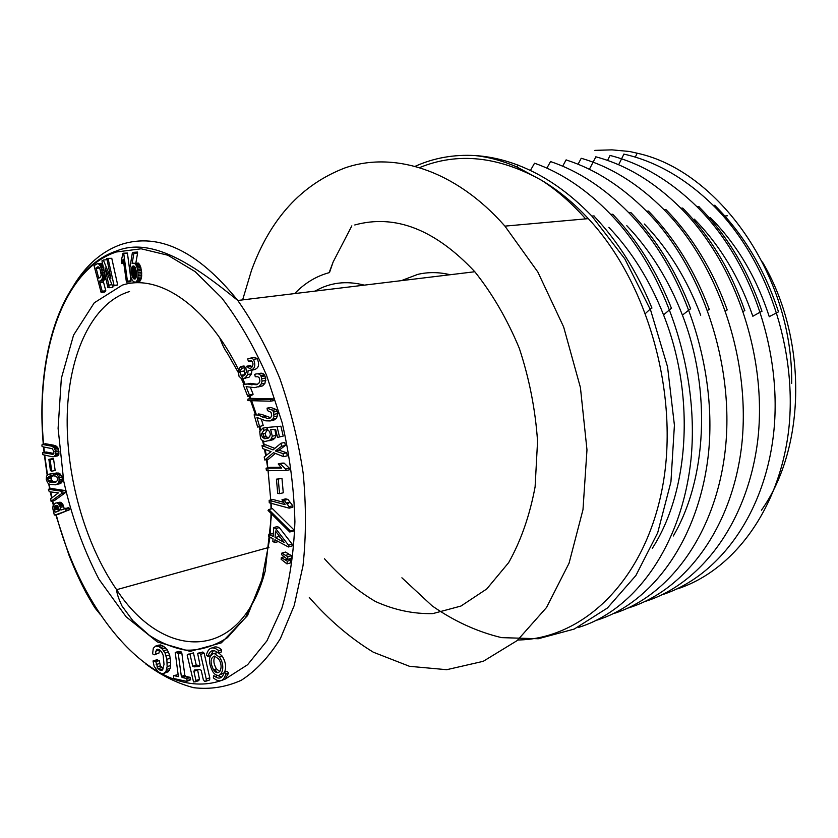 <?xml version="1.0" encoding="UTF-8"?>
<svg xmlns="http://www.w3.org/2000/svg" width="838" height="838" viewBox="0 0 838 838"><rect width="100%" height="100%" fill="white"/><g stroke="black" fill="none" stroke-linecap="round" stroke-linejoin="round"><path stroke-width="1.26" d="M354.757 224.972C395.138 213.889 435.163 229.476 474.811 271.742C492.419 293.792 507.252 319.32 519.309 348.304C529.312 378.608 535.398 409.604 537.556 441.301L535.105 486.857C529.731 515.569 520.911 540.835 508.645 562.654L486.752 588.957L460.973 606.042L432.858 613.594C413.459 614.055 394.31 610.022 375.434 601.485C357.072 590.664 340.092 576.429 324.484 558.768M242.632 299.889L251.494 270.37C270.318 218.76 301.45 184.622 344.868 167.956C393.42 150.997 455.254 169.611 504.926 226.124L537.839 272.004L563.649 326.956L580.43 387.575L586.977 449.859L582.986 509.661L569.054 563.22L546.512 607.519L517.214 640.557L483.243 661.318L446.706 669.698L409.52 666.315L373.35 652.215C350.179 638.064 328.831 619.816 309.295 597.473M244.968 374.89L244.047 371.004L245.22 367.641L244.068 365.976L240.317 366.573L238.38 371.569L238.998 376.22L241.669 378.87L245.22 377.917L247.671 374.513L248.142 370.522C254.532 370.061 256.313 366.332 253.474 359.324L251.117 357.962L247.692 358.957L248.341 361.199L251.515 360.707M251.892 367.18L250.667 365.557L246.896 366.154L245.785 367.358L246.414 371.632L245.136 374.691L242.737 376.105L241.04 375.288L240.297 371.611L241.47 368.249L240.317 366.573M252.259 370.071C258.397 369.233 260.063 365.452 257.256 358.737L254.888 357.386L253.107 357.658M245 378.095L248.98 377.299L251.431 373.895L251.934 370.323M242.528 375.036L242.748 375.602M257.517 384.317L250.363 383.354L243.167 384.799L247.723 396.248L251.473 395.588L253.118 394.216L250.363 387.313M258.052 386.978L262.65 385.868L264.944 383.343L265.751 377.99L264.337 374.837C263.174 373.13 261.226 372.763 258.471 373.738M274.55 398.94L251.704 398.385L247.964 399.045L247.797 400.606L270.601 401.203L274.361 400.522L274.55 398.94L270.789 399.621L247.964 399.045M270.632 417.712L261.487 414.339L258.251 413.941M272.371 409.992L273.031 410.18M272.664 420.446L276.498 418.455L277.87 413.574L276.351 409.552L270.81 407.446L267.06 408.148L267.427 410.61L271.051 412.296L271.753 415.952L270.37 417.911L267.72 418.518L257.748 415.051L254.113 414.841L257.643 427.055L263.205 425.474L261.435 419.346M268.464 438.002L266.055 436.441L265.101 433.435L267.573 429.506M280.877 426.207L267.291 427.443L267.584 429.622L269.689 431.706L270.36 434.503L269.564 436.944L264.798 438.777L262.325 437.195L261.372 434.178L263.844 430.24L267.573 429.496L266.515 427.443L262.776 428.176L259.728 431.58L260.555 438.599L262.399 440.62L264.766 441.5L269.427 440.453L271.219 438.84L272.319 436.189L270.684 429.601L275.629 429.423L277.535 437.426L283.244 436.074L280.877 426.207L267.291 427.443M268.872 440.767L273.157 439.678L274.958 438.075L276.058 435.425L274.854 429.485M274.843 448.382L265.751 444.789L262.022 445.565L262.587 448.55L271.051 451.63L264.19 457.024L264.766 460.01L268.474 459.203L275.409 453.421M264.766 460.01L273.523 452.677L283.558 456.647L287.287 455.83L286.722 452.803L279.096 450.184L285.329 445.481L284.763 442.443L281.013 443.229L272.999 449.912L262.022 445.565M266.075 468.201L266.432 470.694L285.884 470.6L289.613 469.762L289.403 468.243L284.092 463.1L281.924 463.121L278.206 463.948L281.641 468.096L266.075 468.201L269.794 467.374L280.845 467.29M281.977 478.54L276.425 479.158L277.724 493.414L279.567 493.666L283.275 492.786L281.977 478.54L276.425 479.158M269.155 500.359L269.26 502.8L289.141 508.153L292.85 507.231L292.787 505.743L287.905 499.427L285.685 498.851L281.977 499.741L285.067 504.612L269.155 500.359L272.842 499.469L283.433 502.276M288.764 503.701L287.308 503.313M294.159 530.098L272.423 508.624L268.736 509.535L268.045 510.468L289.749 531.994L293.436 531.02L294.159 530.098L290.461 531.072L268.736 509.535M268.851 534.204L268.715 536.414L273.02 538.719L272.842 541.505L274.77 542.542L274.948 539.756L288.408 546.973L292.095 545.967L292.211 544.208L279.326 527.594L277.388 526.578L273.712 527.521L273.157 536.509L268.851 534.204L273.324 533.68M289.215 554.358L285.549 552.064L281.882 553.08L281.673 554.766L287.528 559.396L291.195 558.359L291.53 555.657L289.215 554.358L285.538 555.385L281.882 553.08M286.973 563.901L287.308 561.198L281.338 557.574L281.128 559.26L286.973 563.901L290.639 562.864L290.975 560.161L288.901 559.009M129.974 272.308L127.418 253.045L123.029 253.212L121.28 260.639L121.678 263.561L123.762 263.373M121.678 263.561L123.207 259.152L126.433 282.197L130.906 281.715L130.299 274.738M112.596 286.156L117.687 284.962L111.768 258.303L106.793 258.387L110.888 278.352L103.357 260.042L101.953 260.89L107.84 287.444L109.139 287.717L108.783 285.067L105.054 267.814L112.596 286.156L114.02 285.339L108.092 258.628L106.793 258.387M109.139 287.717L112.795 287.329L112.638 286.146M137.484 252.049L132.886 252.385L132.31 253.076L129.942 267.584L130.162 273.921L131.304 278.729L133.452 281.757L135.243 282.134L138.94 281.757L140.449 280.72L141.591 276.907L141.643 272.203L140.459 266.243L138.312 263.09L132.142 263.425L133.902 253.317L137.61 252.992L137.484 252.049L132.886 252.385M135.871 262.933L137.61 252.992M101.115 292.431L102.173 291.184L99.523 281.212L101.618 279.745L102.477 277.923L102.016 270.936L100.56 266.547L98.633 263.928L97.103 263.75L94.055 265.719L101.115 292.431L104.76 292.043L105.818 290.807L103.168 280.845L105.839 278.426M102.624 263.907L101.524 263.31L97.868 263.635M53.328 456.783L57.675 455.841L58.849 454.311L58.691 449.671L57.508 447.167L53.925 445.25L45.566 443.752L42.12 444.381L41.9 446.109L42.979 446.853L52.155 448.655L54.041 451.609L53.035 454.332L42.686 452.635L42.738 454.657L52.249 456.762L54.229 456.501L55.392 454.961L55.235 450.32L54.051 447.806L51.841 446.214L42.12 444.381M53.852 453.442L46.121 451.996L42.686 452.635M51.715 471.176L55.151 470.495L53.59 459.193L52.323 458.69L48.876 459.35L50.437 470.652L51.715 471.176L50.144 459.853L48.876 459.35M55.36 484.825L61.153 483.013L62.536 480.624L62.462 477.136L59.592 473.365L56.45 472.988L53.014 473.68L53.779 475.932L55.444 476.026L57.288 477.409L57.644 480.268L55.811 482.08L50.94 482.52L49.149 481.86L47.567 479.043L48.436 476.864L50.259 475.911L49.84 474.004L47.756 474.664L46.499 476.277L46.258 479.682L47.766 482.918L49.652 484.385L55.36 484.825L57.707 483.725L59.089 481.326L59.027 477.838L57.298 474.832L53.014 473.68M53.339 473.606L48.698 474.214M56.177 481.892L53.423 481.588L51.464 479.975L51.202 476.948L53.569 475.293M51.045 501.292L54.46 500.558L64.736 493.184L65.542 492.503L65.113 490.523L51.799 488.564L48.384 489.266L49.253 491.749L58.398 492.87L50.73 498.704L51.045 501.292L62.106 493.226L61.666 491.246L48.384 489.266M61.603 502.831L59.655 502.245L55.528 503.125L53.244 505.042L52.689 508.1L54.313 515.024L58.304 514.312L69.617 509.619L68.821 507.514L60.933 510.049L60.242 507.388L63.667 506.634L62.819 504.319L61.603 502.831L58.178 503.575L56.911 503.01L60.336 502.276M64.212 508.739L63.667 506.634M163.494 673.553L168.291 671.72L170.187 668.305L170.659 661.999L169.643 654.887L167.171 649.691L162.289 645.407L159.094 645.009L155.627 646.077L153.312 648.214L152.589 653.85L154.37 654.792L155.564 654.069L155.847 651.136L157.774 649.178L161.42 651.482L163.159 655.264L164.018 664.398L162.478 670.012L161.158 670.494L158.015 668.734L155.805 661.685L153.029 660.962L154.119 666.252L158.361 672.024L161.933 673.647L163.494 673.553L165.945 671.489L167.129 666.629L166.867 659.317L165.076 653.106L162.184 648.926L158.811 646.486L155.627 646.077M163.211 668.934L160.372 665.833L159.262 660.585L156.486 659.873L153.029 660.962M154.37 654.792L159.031 652.991L159.503 649.722M217.89 652.603L214.319 653.357M214.758 669.384L217.231 672.6M220.74 674.433L224.081 672.914M224.542 672.212C226.522 667.352 225.757 662.02 222.269 656.206L218.676 652.907M199.79 665.561L196.218 665.068L193.442 652.865L187.146 655.002L193.536 681.923L195.233 681.818L195.945 680.487L193.861 671.311L194.584 669.981L199.716 669.604L201.183 670.253L203.278 679.503L204.409 681.242L206.148 681.137L206.253 679.031L200.649 654.331L199.339 653.148L197.621 653.305L200.02 665.142L199.287 666.482L194.165 666.87L192.709 666.21L189.933 653.986L188.246 654.132M206.148 681.137L209.657 679.953L209.762 677.848L204.168 653.2L202.859 652.027L197.621 653.305M195.233 681.818L198.732 680.645L199.444 679.314L197.579 669.761M178.138 674.663L173.707 675.596L173.55 678.476L186.528 681.346L187.104 680.645L186.832 678.602L182.129 677.439L181.343 676.423L178.316 654.049L177.583 652.938L175.226 652.467L178.4 676.622L173.707 675.596M186.528 681.346L190.017 680.184L190.32 677.439L185.617 676.287L184.821 675.271L181.815 652.949L181.081 651.828L178.714 651.367L175.226 652.467M216.55 675.009L216.162 676.915L217.231 677.879M222.489 679.964L225.118 679.136L228.69 672.977L227.046 671.374L224.217 672.327C222.3 678.686 218.833 679.786 213.795 675.627L213.344 677.869C219.388 682.876 223.557 681.556 225.862 673.92L224.217 672.327M226.281 673.783L225.6 674.988M221.609 677.209L217.231 675.25M212.695 647.816C215.376 646.15 218.362 646.821 221.641 649.817L221.18 652.1L218.341 653.012C213.271 648.958 209.825 650.12 207.992 656.51L206.389 654.949C208.578 647.282 212.705 645.878 218.802 650.728L218.341 653.012M219.231 650.592L217.985 650.005M213.501 650.571L210.998 654.782M415.02 166.385C433.696 157.942 453.767 154.339 475.209 155.575C489.067 157.135 502.957 160.938 516.889 166.972L541.662 180.348C557.165 190.404 571.83 203.257 585.657 218.886M419.44 167.652C457.611 151.992 498.348 156.224 541.662 180.348C558.087 190.09 573.642 202.859 588.318 218.645C648.958 283.349 680.519 398.511 661.8 490.649C643.259 583.039 581.593 639.132 517.874 639.991M329.125 272.675L333.126 262.011L329.491 272.58C316.397 276.058 304.781 283.055 294.683 293.583M594.812 150.379L611.991 149.855L629.485 151.479L637.173 153.218L635.539 156.601M791.669 383.395C793.083 274.686 717.695 170.428 637.173 153.218M761.438 510.195C806.051 447.67 807.895 338.542 762.391 261.938M769.284 316.785C756.463 277.231 736.749 244.12 710.163 217.451M752.775 316.136C739.587 277.724 720.083 245.387 694.283 219.106M700.715 315.203C687.076 279.305 668.284 248.896 644.338 224.008M673.27 536.006C706.424 479.755 711.692 390.655 682.446 315.193C668.734 280.007 650.194 250.174 626.803 225.694M652.268 548.398C689.391 491.099 695.488 394.845 663.581 314.994C649.911 280.51 631.663 251.295 608.849 227.349M593.953 216.036C617.868 241.218 637.194 271.889 651.954 308.07M612.756 214.256C637.278 240.003 656.866 271.407 671.531 308.468M629.013 212.81L630.962 212.643C656.164 238.945 676.077 271.041 690.711 308.939M648.57 211.239C674.527 237.877 694.786 270.664 709.357 309.61M664.063 209.73L665.917 209.563C692.439 236.777 712.876 270.224 727.227 309.924M645.71 601.265C701.511 583.604 747.999 521.54 757.835 439.573C767.241 357.386 735.9 263.582 680.896 208.243L682.698 208.086C709.933 235.834 730.61 269.972 744.731 310.51M698.934 206.797C726.871 234.86 747.884 269.689 761.972 311.296M714.814 205.457C743.358 233.844 764.549 269.197 778.387 311.506M677.607 588.81C733.344 570.542 779.382 509.609 788.747 429.517C797.567 349.676 767.22 258.68 713.243 205.404C685.536 178.358 655.725 161.252 623.818 154.087M662.638 594.603C718.009 576.471 764.35 515.244 773.568 433.854C782.713 352.609 751.477 260.702 697.185 206.944C670.107 180.484 641.06 163.326 610.043 155.449M680.896 208.243C654.541 182.045 626.175 164.897 595.797 156.8M627.788 608.126C684.29 591.178 732.045 529.082 741.703 445.324C750.942 361.817 719.423 265.772 664.052 209.741C638.367 183.951 610.829 166.814 581.415 158.33M614.359 613.353C669.971 595.567 716.542 532.622 725.457 448.173C734.318 363.713 701.993 267.521 646.695 211.365C621.587 186.172 594.75 169.046 566.205 159.964M597.023 620.12C652.896 602.721 699.196 538.572 708.477 453.557C717.255 368.28 685.023 270.475 628.961 212.894C604.481 188.047 578.377 170.952 550.65 161.598M578.461 627.421C634.795 610.336 681.828 545.831 691.004 459.318C699.583 372.606 666.786 272.738 610.734 214.444C587.071 189.943 561.795 172.911 534.916 163.326M401.905 577.801L432.188 605.905C454.186 621.241 477.314 631.81 501.574 637.634L538.268 638.745L574.24 629.066L607.445 607.99L635.906 575.497L657.694 532.769L670.934 481.892L674.412 425.191L667.551 366.835L650.613 310.133L624.802 258.837L591.932 216.141C568.929 192.269 544.365 175.299 518.23 165.243C503.806 159.712 489.465 156.497 475.209 155.575M450.163 274.728C438.944 272.036 428.124 271.931 417.68 274.403L401.339 280.646M364.31 285.14C346.429 280.5 330.025 282.49 315.078 291.111M57.56 503.209L60.985 502.465M56.911 503.01L59.655 502.245M56.24 502.978L55.528 503.125M54.889 515.066L69.072 509.996M65.647 510.751L69.617 509.619M66.181 510.384L65.835 509.043L69.271 508.289M65.835 509.043L65.385 508.268M60.242 507.388L59.865 506.121L63.29 505.377M59.865 506.121L59.393 505.063L62.819 504.319M59.393 505.063L58.838 504.214L62.263 503.481M58.838 504.214L58.178 503.575M54.187 507.577L55.423 505.743L57.56 505.534L59.613 510.593L55.025 512.238L54.187 507.577L57.602 506.833L57.916 505.848M54.47 506.634L57.885 505.89M54.334 506.906L57.749 506.162M54.648 506.372L57.78 505.691M54.858 506.142L57.592 505.555M55.119 505.932L57.372 505.44M55.423 505.743L57.141 505.377M55.758 505.576L56.869 505.335M55.025 512.238L56.24 511.966M54.428 509.944L57.843 509.19L57.602 506.833M58.335 511.117L57.843 509.19M54.313 509.399L57.728 508.645M54.229 508.886L57.644 508.142M54.177 508.415L57.592 507.671M54.166 507.975L57.581 507.231M54.25 507.21L57.665 506.466M102.582 273.995L104.813 273.785M102.676 275.367L105.117 275.136M102.362 272.518L104.488 272.319M102.016 270.936L104.142 270.737M101.576 269.281L103.776 269.082M101.084 267.814L103.441 267.594M100.56 266.547L103.158 266.306M100.005 265.499L102.917 265.227M99.397 264.63L102.718 264.337M98.633 263.928L102.288 263.603M101.838 291.98L105.483 291.593M102.173 291.184L105.818 290.807M99.879 282.616L103.535 282.249M99.523 281.212L103.168 280.845M100.958 280.29L104.603 279.923M101.618 279.745L105.274 279.389M102.131 278.96L105.787 278.604M102.477 277.923L105.661 277.608M102.655 276.634L105.389 276.372M98.727 267.039L100.099 269.427L101.199 274.874L100.487 277.001L98.716 278.247L96.066 267.867L98.727 267.039M96.066 268.338L99.513 268.024M100.927 272.528L100.131 269.532M96.066 267.867L99.251 267.573M97.313 267.06L98.549 266.945M97.617 266.913L98.266 266.851M135.243 282.134L139.778 281.421M136.081 281.798L140.449 280.72M136.751 281.097L137.254 280.039L140.962 279.662M137.254 280.039L137.642 278.708L141.339 278.342M137.642 278.708L137.882 277.273L141.591 276.907M137.882 277.273L137.998 275.733L141.706 275.367M137.998 275.733L138.008 274.162L141.716 273.796M138.008 274.162L137.935 272.56L141.643 272.203M137.935 272.56L137.767 270.946L141.475 270.59M137.767 270.946L137.516 269.407L141.224 269.05M137.516 269.407L137.181 267.951L140.889 267.605M137.181 267.951L136.751 266.589L140.459 266.243M136.751 266.589L136.144 265.332L139.852 264.986M136.144 265.332L135.368 264.19L139.077 263.844M135.368 264.19L134.604 263.425L138.312 263.09M134.604 263.425L133.797 263.132M133.902 253.317L133.766 252.364M134.876 279.096L132.833 277.692L131.503 272.821L131.66 267.992L133.336 265.96L135.148 267.249L136.238 271.051L136.311 276.54L134.876 279.096M133.776 278.803L135.557 278.625M134.122 279.002L135.295 278.876M133.441 278.52L135.766 278.289M133.127 278.153L135.955 277.87M132.833 277.692L136.123 277.368M136.259 276.802L135.201 272.465L135.358 267.636L131.66 267.992M132.551 277.148L136.248 276.781M132.299 276.54L135.997 276.173M132.079 275.88L135.777 275.513M131.891 275.168L135.588 274.812M131.734 274.403L135.431 274.047M131.597 273.597L135.295 273.23M131.503 272.821L135.201 272.465M131.451 272.109L135.148 271.753M131.419 271.397L135.117 271.051M131.409 270.705L135.107 270.36M131.43 270.025L135.128 269.679M131.472 269.354L135.169 269.008M131.545 268.705L135.243 268.349M131.828 267.374L135.023 267.071M132.037 266.861L134.635 266.62M132.289 266.474L134.258 266.285M132.603 266.191L133.871 266.075M218.802 650.728L221.641 649.817M207.992 656.51L210.39 655.735M225.862 673.92L228.69 672.977M187.104 680.645L190.593 679.482M186.832 678.602L190.32 677.439M185.701 678.214L189.189 677.062M182.129 677.439L185.617 676.287M181.343 676.423L184.821 675.271M178.316 654.049L181.815 652.949M177.583 652.938L181.081 651.828M195.945 680.487L199.444 679.314M193.861 671.311L197.37 670.159M206.253 679.031L209.762 677.848M200.649 654.331L204.168 653.2M199.339 653.148L202.859 652.027M194.165 666.87L197.663 665.728M192.709 666.21L196.218 665.068M189.933 653.986L193.442 652.865M214.58 656.091C210.296 657.861 209.961 662.429 213.564 669.782C219.043 678.089 224.364 666.765 218.582 658.94L214.58 656.091M215.157 656.185C213.114 659.695 213.533 663.905 216.382 668.85L219.849 671.615M214.078 653.336C208.39 655.714 207.939 661.79 212.737 671.584C220.027 682.656 227.15 667.582 219.43 657.128L214.078 653.336M155.564 654.069L159.031 652.991M155.847 651.136L159.314 650.058M156.664 649.66L158.057 649.23M159.513 669.971L162.97 668.85M158.015 668.734L161.483 667.624M156.916 666.943L160.372 665.833M156.193 664.544L159.649 663.445M155.805 661.685L159.262 660.585M154.234 660.931L157.691 659.841M164.835 672.841L168.291 671.72M165.945 671.489L169.412 670.369M166.72 669.415L170.187 668.305M167.129 666.629L170.606 665.508M167.191 663.109L170.659 661.999M166.867 659.317L170.344 658.218M166.165 655.976L169.643 654.887M165.076 653.106L168.553 652.016M163.682 650.78L167.171 649.691M162.184 648.926L165.662 647.847M160.561 647.502L164.038 646.423M158.811 646.486L162.289 645.407M157.125 645.983L160.592 644.914M61.289 493.907L64.736 493.184M62.106 493.226L65.542 492.503M61.666 491.246L65.113 490.523M54.7 473.638L58.136 472.946M56.156 474.046L59.592 473.365M53.402 482.562L55.832 482.07M52.082 482.615L55.507 481.913M50.94 482.52L54.365 481.819M49.987 482.29L53.423 481.588M49.149 481.86L52.574 481.169M48.038 480.666L51.464 479.975M47.567 479.043L50.992 478.351M47.776 477.639L51.202 476.948M48.436 476.864L51.862 476.173M49.348 476.445L52.773 475.754M50.259 475.911L53.548 475.251M49.84 474.004L53.276 473.323M56.68 484.385L60.116 483.683M57.707 483.725L61.153 483.013M58.461 482.835L61.897 482.133M59.089 481.326L62.536 480.624M59.278 479.65L62.724 478.959M59.027 477.838L62.462 477.136M58.356 476.194L61.803 475.502M57.298 474.832L60.745 474.14M50.029 459.392L53.475 458.732M50.144 459.853L53.59 459.193M51.841 446.214L55.298 445.575M53.035 446.843L56.492 446.204M50.479 445.889L53.925 445.25M51.946 454.385L53.297 454.123M54.229 456.501L57.675 455.841M54.931 455.903L58.377 455.244M55.392 454.961L58.849 454.311M55.591 453.662L59.048 453.002M55.528 451.986L58.985 451.336M55.235 450.32L58.691 449.671M54.742 448.927L58.21 448.278M54.051 447.806L57.508 447.167M108.092 258.628L111.768 258.303M114.02 285.339L117.687 284.962M103.357 260.042L106.971 259.728M108.783 285.067L112.009 284.731M105.504 270.297L106.049 270.245M126.433 282.197L127.418 281.159L123.72 253.359L123.029 253.212M123.72 253.359L127.418 253.045M127.418 281.159L131.105 280.782M127.229 282.092L130.906 281.715M122.558 261.278L123.479 261.194M122.149 262.42L123.615 262.294M287.308 561.198L290.975 560.161M284.983 559.899L287.35 559.239M281.338 557.574L284.323 556.746M287.528 559.396L287.863 556.683L291.53 555.657M287.863 556.683L285.538 555.385M280.384 537.43L278.761 536.571L278.834 535.398M275.084 537.546L275.493 530.999L284.145 542.385L275.084 537.546L278.761 536.571M274.77 542.542L278.363 541.589M288.408 546.973L288.523 545.213L292.211 544.208M288.523 545.213L275.639 528.548L279.326 527.594M275.639 528.548L273.712 527.521M289.749 531.994L290.461 531.072M289.141 508.153L289.079 506.665L292.787 505.743M289.079 506.665L284.197 500.328L287.905 499.427M284.197 500.328L281.977 499.741M279.567 493.666L278.258 479.388M285.884 470.6L285.674 469.081L289.403 468.243M285.674 469.081L280.374 463.927L284.092 463.1M280.374 463.927L278.206 463.948M283.558 456.647L282.982 453.609L286.722 452.803M282.982 453.609L275.367 450.98L279.096 450.184M275.367 450.98L281.589 446.266L285.329 445.481M281.589 446.266L281.013 443.229M263.844 430.24L262.776 428.176M277.535 437.426L283.244 436.074M279.494 436.839L277.127 426.951M257.643 427.055L263.205 425.474M259.476 426.207L256.952 417.481L265.761 420.823L270.129 420.938L272.748 419.178L273.963 416.654L273.523 412.055L277.273 411.343M273.523 412.055L272.591 410.264L267.06 408.148M270.601 401.203L270.789 399.621M247.723 396.248L249.368 394.876L253.118 394.216M249.368 394.876L246.11 386.695L254.752 387.617L258.9 386.507L261.184 383.982L262.084 381.081L261.194 376.524L264.965 375.895M261.194 376.524L260.566 375.455C259.413 373.748 257.455 373.381 254.7 374.356L255.297 376.765L257.915 376.765L259.225 377.854L259.916 380.976L258.816 383.364L256.376 384.726L246.613 383.993M241.47 368.249L245.22 367.641M248.341 361.199L252.269 361.398L253.013 363.87C252.657 366.824 251.452 368.353 249.378 368.479L246.896 366.154M351.834 225.872L333.126 262.011M271.596 513.987L265.196 571.244L247.524 615.616L221.358 642.851L190.132 651.388L157.366 641.929L126.119 616.789L98.905 579.163C83.35 549.12 71.628 516.449 63.719 481.127L58.094 428.365L61.342 378.357L73.555 335.137L94.265 302.801L122.243 285.161C161.085 272.245 214.036 310.563 245 383.846M249.86 395.871L250.855 398.532M251.651 400.7L256.239 414.328M259.822 426.626L260.691 429.884M263.436 441.186L264.284 445.093M265.196 449.493L266.306 455.369M267.029 459.517L271.564 508.834M225.118 679.136L247.598 664.733L266.934 640.85L281.914 608.105C289.456 582.263 293.792 553.457 294.913 521.676C294.023 488.879 289.759 455.83 282.102 422.541L266.494 375.141C253.464 345.56 238.505 319.77 221.63 297.783L195.118 271.617L167.83 255.213L141.161 248.792L116.273 252.008C62.515 269.616 35.248 354.841 43.597 444.109M43.859 447.01L44.393 452.321M44.739 455.338L47.504 474.905M49.128 484.05L50.091 488.91M50.709 491.927L52.008 497.835M52.721 500.925L54.334 507.545M56.23 514.773C83.025 617.564 155.973 701.825 220.478 680.833M221.745 680.404L223.17 679.89M129.523 291.551C92.358 302.696 69.072 353.353 67.26 414.056C65.605 474.989 84.596 543.37 116.618 589.701C163.305 661.245 241.281 663.382 265.478 570.039M264.096 437.153L263.279 433.801M73.555 285.727C86.125 265.018 101.985 251.264 121.112 244.466C158.801 232.325 197.695 250.991 237.783 300.475C253.694 323.196 267.699 349.174 279.808 378.42C290.472 408.975 298.255 440.537 303.157 473.124C306.237 505.534 306.184 536.404 303 565.755L294.211 605.528L280.395 638.566C268.988 656.919 255.946 670.829 241.26 680.299C225.977 687.15 210.139 689.622 193.735 687.705C177.31 683.441 161.252 675.48 145.561 663.811M261.372 434.178L265.101 433.435M269.427 440.453L273.157 439.678M271.219 438.84L274.958 438.075M272.319 436.189L276.058 435.425M264.798 438.777L268.411 438.044M262.556 437.467L266.285 436.713M257.748 415.051L261.487 414.339M270.129 420.938L273.879 420.215M272.748 419.178L276.498 418.455M273.963 416.654L277.724 415.941M274.11 414.286L277.87 413.574M267.72 418.518L270.14 418.057M262.734 417.251L266.474 416.538M258.9 386.507L262.65 385.868M261.184 383.982L264.944 383.343M262.084 381.081L265.845 380.442M261.98 378.629L265.751 377.99M251.547 384.831L255.297 384.192M244.591 378.388L245.419 378.252M245.22 377.917L248.98 377.299M247.671 374.513L251.431 373.895M251.117 357.962L254.888 357.386M249.378 368.479L250.604 368.28M242.737 376.105L243.271 376.021M240.297 371.611L244.047 371.004M727.384 215.764L724.818 216.015M651.775 307.619L645.574 313.37M671.5 308.143L663.528 314.92M690.638 308.688L682.436 315.119M709.241 309.264L707.67 310.395M727.3 309.861L725.561 311.013M744.856 310.489L743.327 311.432M761.92 311.149L752.838 316.261M778.512 311.841L769.242 316.638M714.961 205.247L713.253 205.394M699.039 206.651L697.279 206.808M648.675 211.082L646.768 211.249M612.767 214.245L610.755 214.423M594.048 215.89L591.974 216.068M516.878 166.961L518.01 165.013M623.912 154.108L618.999 164.028M610.106 155.418L607.56 160.425M595.881 156.811L589.879 168.354M581.226 158.277L578.503 163.41M566.142 159.828L563.157 165.306M550.587 161.462L547.319 167.359M534.55 163.19L530.936 169.569M268.967 547.392L116.618 589.701C116.733 593.147 118.525 598.594 122.023 606.042L132.865 620.728L149.415 635.414C161.294 643.05 173.309 647.952 185.47 650.099C199.098 650.801 213.051 646.695 227.328 637.76L245.618 617.438L260.828 584.809L270.056 537.127M270.318 533.827L271.051 513.453M271.02 508.97L270.884 503.24M270.747 499.972L268.087 470.684M267.689 467.834L266.4 459.653M265.719 455.82L264.441 449.22M263.603 445.229L262.608 440.767M260.115 430.701L259.057 426.772M255.37 414.443L250.593 400.679M249.86 398.71L248.823 396.049M243.879 384.254L241.354 378.755M238.306 372.564L227.182 352.892C224.846 349.928 222.363 344.9 219.755 337.808M43.272 444.171C35.123 350.808 63.363 268.914 116.168 251.107C152.034 236.054 195.181 265.698 237.783 300.475L474.811 271.742M43.513 446.947L44.058 452.384M44.383 455.264L47.179 475.209M48.688 483.777L49.704 488.994M50.301 491.875L51.642 498.086M52.312 501.019L53.265 505.01M55.79 514.867L68.946 555.112C76.551 574.114 80.113 581.247 86.199 593.032C97.543 612.84 94.296 606.607 100.382 614.652M213.564 669.782L216.382 668.85M214.549 670.976L215.555 670.641M219.43 657.128L222.269 656.206M286.03 503.146L289.739 502.234M262.325 437.195L266.055 436.441M272.591 410.264L276.351 409.552M260.566 375.455L264.337 374.837M253.474 359.324L257.256 358.737M247.482 367.054L251.243 366.447M241.04 375.288L244.79 374.67M504.926 226.124L588.318 218.645"/></g></svg>
